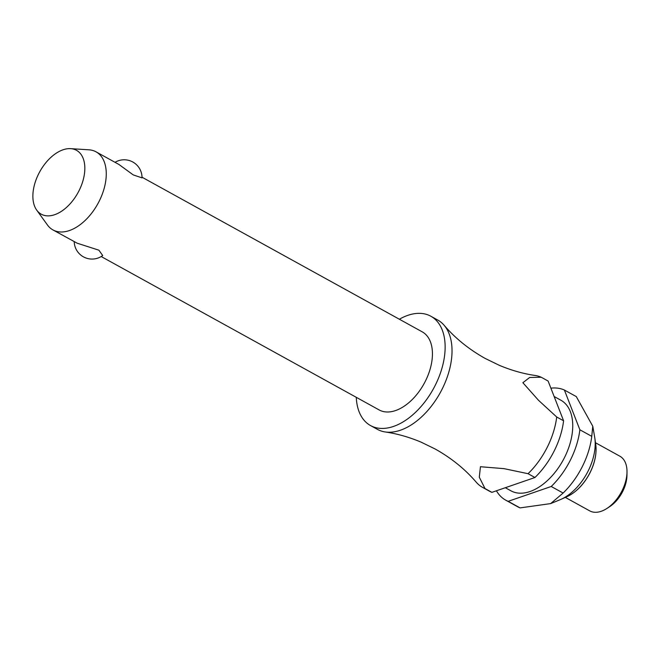 <?xml version="1.0" encoding="UTF-8"?>
<svg xmlns="http://www.w3.org/2000/svg" width="660" height="660" viewBox="0 0 660 660"><rect width="100%" height="100%" fill="white"/><g stroke="black" fill="none" stroke-linecap="round" stroke-linejoin="round"><path stroke-width="0.99" d="M356.276 397.312A62.428 37.306 -61.1 0 0 370.516 425.552L377.404 429.346A62.428 37.306 -61.1 0 0 379.45 430.345A62.428 37.306 -61.1 0 0 385.225 431.962A62.428 37.306 -61.1 0 0 440.228 392.716A62.428 37.306 -61.1 0 0 444.114 325.256A62.428 37.306 -61.1 0 0 437.728 320.034L430.84 316.231A62.428 37.306 -61.1 0 0 428.794 315.233A62.428 37.306 -61.1 0 0 399.366 319.234M101.194 256.542L379.137 409.934A44.591 26.647 -61.1 0 0 380.597 410.644A44.591 26.647 -61.1 0 0 424.66 382.569A44.591 26.647 -61.1 0 0 422.227 331.848L142.007 177.202M70.645 148.648A36.473 21.797 -61.1 0 0 39.773 171.707A36.473 21.797 -61.1 0 0 36.712 210.127A36.473 21.797 -61.1 0 0 42.43 214.764A36.473 21.797 -61.1 0 0 78.985 190.806A36.473 21.797 -61.1 0 0 75.281 149.721A36.473 21.797 -61.1 0 0 70.645 148.648L88.918 149.812A44.591 26.647 118.9 0 1 94.586 151.124A44.591 26.647 118.9 0 1 96.055 151.841A44.591 26.647 118.9 0 1 98.488 202.562A44.591 26.647 118.9 0 1 54.425 230.637A44.591 26.647 118.9 0 1 52.957 229.927L77.187 243.202L98.884 250.181L102.704 255.535A17.837 17.837 0 0 1 74.217 241.651M52.957 229.927A44.591 26.647 118.9 0 1 47.438 224.969L36.712 210.127M370.516 425.552A62.428 37.306 -61.1 0 0 372.562 426.55A62.428 37.306 -61.1 0 0 434.247 387.238A62.428 37.306 -61.1 0 0 430.84 316.231M505.321 487.715L510.914 490.809A51.727 30.913 -61.1 0 0 512.614 491.634A51.727 30.913 -61.1 0 0 563.722 459.063A51.727 30.913 -61.1 0 0 560.901 400.232L554.136 396.495M496.427 490.784A62.428 37.306 -61.1 0 0 505.741 500.173A62.428 37.306 -61.1 0 0 507.796 501.171A62.428 37.306 -61.1 0 0 508.167 501.328L551.224 486.486L563.12 493.045L550.638 503.605L520.063 507.895L508.167 501.328M505.741 500.173L517.638 506.74A62.428 37.306 -61.1 0 0 519.684 507.738A62.428 37.306 -61.1 0 0 520.063 507.895M565.315 497.401L589.685 510.856A31.218 18.653 -61.1 0 0 590.716 511.351A31.218 18.653 -61.1 0 0 606.895 508.464A31.218 18.653 -61.1 0 0 627 472.024A31.218 18.653 -61.1 0 0 619.856 456.192L595.485 442.744M444.114 325.256C455.26 338.283 468.938 349.338 485.149 358.421L499.183 365.26C511.186 370.318 523.149 373.717 535.087 375.466A62.428 37.306 118.9 0 1 540.854 377.075A62.428 37.306 118.9 0 1 541.233 377.239L548.113 381.043L563.59 420.791L556.702 416.996L538.543 400.331L522.877 382.717L529.65 377.487L541.233 377.239M115.03 162.31A17.837 17.837 0 0 1 142.015 177.878L133.221 174.892L118.948 164.48L96.055 151.841M551.224 486.486A62.428 37.306 -61.1 0 0 579.868 429.776L564.391 390.027A62.428 37.306 -61.1 0 0 564.019 389.862A62.428 37.306 -61.1 0 0 550.885 388.162M556.702 416.996A62.428 37.306 118.9 0 1 528.058 473.698L534.946 477.502L491.89 492.352L485.009 488.548A62.428 37.306 118.9 0 1 484.63 488.392A62.428 37.306 118.9 0 1 482.576 487.393A62.428 37.306 118.9 0 1 476.198 482.163C465.053 469.144 451.374 458.089 435.163 448.998L421.129 442.159C409.126 437.11 397.155 433.711 385.225 431.962M482.576 487.393L489.464 491.197A62.428 37.306 -61.1 0 0 491.518 492.195A62.428 37.306 -61.1 0 0 491.89 492.352M485.001 488.548L479.292 477.18L480.439 466.727L504.034 468.649L528.058 473.698M534.946 477.502A62.428 37.306 -61.1 0 0 563.59 420.791M563.12 493.045A62.428 37.306 -61.1 0 0 591.764 436.342L579.868 429.776M564.391 390.027L576.287 396.586L592.771 426.228L591.764 436.342M606.895 508.464L609.716 506.624A26.755 15.988 -61.1 0 0 626.959 475.39L627 472.024M550.638 503.605L560.068 499.744A44.591 26.647 -61.1 0 0 561.107 499.29A44.591 26.647 -61.1 0 0 594.841 438.174A44.591 26.647 -61.1 0 0 594.66 437.06L592.771 426.228M567.047 496.625A37.95 22.679 -61.1 0 0 589.974 472.709A37.95 22.679 -61.1 0 0 595.749 444.617C596.838 453.453 594.932 462.841 590.023 472.774C584.059 484.192 576.394 492.137 567.047 496.625L561.107 499.29M595.749 444.617L594.841 438.174"/></g></svg>
